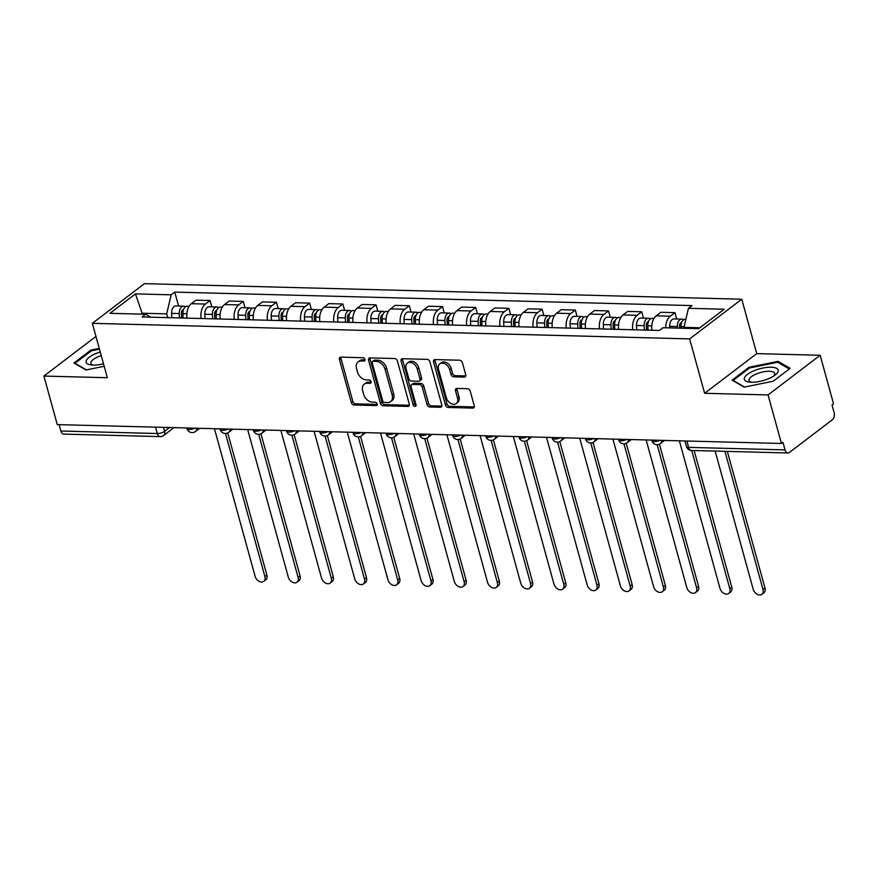 <?xml version="1.0" encoding="UTF-8"?>
<svg xmlns="http://www.w3.org/2000/svg" width="878" height="878" viewBox="0 0 878 878"><rect width="100%" height="100%" fill="white"/><g stroke="black" fill="none" stroke-linecap="round" stroke-linejoin="round"><path stroke-width="1.32" d="M364.985 359.42A1.855 1.317 -127.3 0 0 363.064 357.708L340.862 357.126A2.645 1.877 -127.3 0 0 339.918 357.412A2.645 1.877 -127.3 0 0 339.435 359.475L351.299 402.563A2.645 1.877 -127.3 0 0 354.053 405.01L376.256 405.592A1.855 1.317 -127.3 0 0 375.323 402.245L372.459 402.168A8.484 5.992 -127.3 0 1 363.657 394.332L362.669 390.743A8.484 5.992 -127.3 0 1 364.216 384.169A8.484 5.992 -127.3 0 1 367.245 383.247L370.121 383.324A1.855 1.317 -127.3 0 0 369.199 379.976L366.324 379.9A8.484 5.992 -127.3 0 1 357.522 372.063L356.534 368.475A8.484 5.992 -127.3 0 1 358.081 361.901A8.484 5.992 -127.3 0 1 361.11 360.99L363.986 361.056A1.855 1.317 -127.3 0 0 364.985 359.42M464.297 377.101A2.645 1.877 -127.3 0 0 465.241 376.816A2.645 1.877 -127.3 0 0 465.724 374.763L462.399 362.68A2.645 1.877 -127.3 0 0 459.644 360.221L434.994 359.585A2.645 1.877 -127.3 0 0 434.039 359.87A2.645 1.877 -127.3 0 0 433.556 361.923L445.431 405.021A2.645 1.877 -127.3 0 0 448.175 407.469L472.836 408.105A2.645 1.877 -127.3 0 0 473.78 407.82A2.645 1.877 -127.3 0 0 474.263 405.768L470.246 391.16A2.645 1.877 -127.3 0 0 467.491 388.713L456.944 388.438A2.645 1.877 -127.3 0 0 455.989 388.724A2.645 1.877 -127.3 0 0 455.506 390.776L457.504 398.019A7.09 5.016 -127.3 0 1 456.209 403.518A7.09 5.016 -127.3 0 1 446.331 397.734L438.517 369.364A7.09 5.016 -127.3 0 1 439.812 363.865A7.09 5.016 -127.3 0 1 449.69 369.649L450.996 374.379A2.645 1.877 -127.3 0 0 453.739 376.827L464.297 377.101L465.768 375.982M689.647 338.897L704.628 393.289L768.063 394.935L781.431 443.478L57.268 424.601L43.9 376.069L107.335 377.716L92.355 323.324L689.647 338.897L741.756 299.222L144.453 283.66L92.355 323.324M397.416 360.979A2.645 1.877 -127.3 0 0 394.661 358.531L370.011 357.895A2.645 1.877 -127.3 0 0 369.067 358.18A2.645 1.877 -127.3 0 0 368.584 360.232L380.448 403.32A2.645 1.877 -127.3 0 0 383.203 405.768L407.853 406.415A2.645 1.877 -127.3 0 0 408.797 406.13A2.645 1.877 -127.3 0 0 409.28 404.078L397.416 360.979M402.497 358.74L427.158 359.376A2.645 1.877 -127.3 0 1 429.902 361.824L441.777 404.923A2.645 1.877 -127.3 0 1 441.294 406.975A2.645 1.877 -127.3 0 1 440.339 407.26L429.792 406.986A2.645 1.877 -127.3 0 1 427.048 404.538L422.23 387.066A2.645 1.877 -127.3 0 0 419.475 384.608L412.484 384.432A2.645 1.877 -127.3 0 0 411.53 384.718A2.645 1.877 -127.3 0 0 411.047 386.77L416.062 404.967A1.855 1.317 -127.3 0 1 413.143 404.89L401.07 361.077A2.645 1.877 -127.3 0 1 401.553 359.025A2.645 1.877 -127.3 0 1 402.497 358.74M768.063 394.935L820.162 355.272L833.54 403.803L832.015 404.967L834.1 412.528A5.4 3.325 91.5 0 1 832.41 419.717L789.421 452.444A5.4 3.325 91.5 0 1 787.939 452.971L691.502 450.458A5.4 3.325 -88.5 0 1 688.604 447.374L785.042 449.887A5.4 3.325 91.5 0 0 787.939 452.971M820.162 355.272L756.737 353.614L741.756 299.222M781.431 443.478L782.956 442.325L785.042 449.887M155.549 427.169L157.294 433.523A5.4 3.325 -88.5 0 0 160.191 436.607L63.765 434.094A5.4 3.325 -88.5 0 1 60.867 431.01L157.294 433.523A5.4 1.888 -15.4 0 0 164.592 431.317L169.575 427.531M59.122 424.656L60.867 431.01M95.965 336.428L43.9 376.069M201.073 318.505A12.424 7.639 -88.5 0 1 205.408 304.062L191.36 303.689A12.424 7.639 91.5 0 0 187.025 318.143M191.36 303.689L195.992 300.166L210.04 300.528L211.785 306.861M205.408 304.062L210.04 300.528M244.995 307.728L243.25 301.395L229.202 301.033L224.559 304.556A12.424 7.639 91.5 0 0 220.224 319.01M234.272 319.373A12.424 7.639 -88.5 0 1 238.618 304.918L243.25 301.395M278.194 308.595L276.449 302.262L262.401 301.889L257.77 305.423A12.424 7.639 91.5 0 0 253.435 319.866M267.483 320.24A12.424 7.639 -88.5 0 1 271.818 305.785L276.449 302.262M311.405 309.462L309.66 303.129L295.612 302.756L290.98 306.29A12.424 7.639 91.5 0 0 286.645 320.733M300.693 321.107A12.424 7.639 -88.5 0 1 305.028 306.652L309.66 303.129M344.615 310.318L342.87 303.997L328.822 303.623L324.191 307.157A12.424 7.639 91.5 0 0 319.844 321.6M333.892 321.963A12.424 7.639 -88.5 0 1 338.239 307.519L342.87 303.997M377.814 311.185L376.069 304.853L362.021 304.49L357.39 308.013A12.424 7.639 91.5 0 0 353.055 322.467M367.103 322.83A12.424 7.639 -88.5 0 1 371.438 308.387L376.069 304.853M411.025 312.052L409.28 305.72L395.232 305.357L390.6 308.88A12.424 7.639 91.5 0 0 386.265 323.334M400.313 323.697A12.424 7.639 -88.5 0 1 404.648 309.254L409.28 305.72M444.235 312.919L442.49 306.587L428.442 306.224L423.811 309.747A12.424 7.639 91.5 0 0 419.464 324.201M433.523 324.564A12.424 7.639 -88.5 0 1 437.859 310.121L442.49 306.587M477.434 313.786L475.689 307.454L461.641 307.091L457.01 310.614A12.424 7.639 91.5 0 0 452.675 325.058M466.723 325.431A12.424 7.639 -88.5 0 1 471.058 310.977L475.689 307.454M510.645 314.653L508.9 308.321L494.852 307.948L490.22 311.481A12.424 7.639 91.5 0 0 485.885 325.925M499.933 326.298A12.424 7.639 -88.5 0 1 504.268 311.844L508.9 308.321M543.855 315.52L542.11 309.188L528.062 308.815L523.431 312.349A12.424 7.639 91.5 0 0 519.085 326.792M533.144 327.165A12.424 7.639 -88.5 0 1 537.479 312.711L542.11 309.188M577.055 316.376L575.32 310.055L561.261 309.682L556.63 313.216A12.424 7.639 91.5 0 0 552.295 327.659M566.343 328.021A12.424 7.639 -88.5 0 1 570.678 313.578L575.32 310.055M610.265 317.243L608.52 310.911L594.472 310.549L589.84 314.072A12.424 7.639 91.5 0 0 585.505 328.526M599.553 328.888A12.424 7.639 -88.5 0 1 603.888 314.445L608.52 310.911M643.475 318.11L641.73 311.778L627.682 311.416L623.051 314.939A12.424 7.639 91.5 0 0 618.705 329.393M632.764 329.755A12.424 7.639 -88.5 0 1 637.099 315.312L641.73 311.778M676.675 318.977L674.941 312.645L660.882 312.283L656.25 315.806A12.424 7.639 91.5 0 0 651.915 330.26M665.754 327.801A12.424 7.639 -88.5 0 1 670.298 316.179L674.941 312.645M167.731 317.638L166.688 313.874L142.214 313.237L141.04 314.126M142.466 314.17L135.421 293.889L171.177 294.821L166.688 313.874M150.687 317.188L145.66 314.247L109.904 313.314L135.421 293.889M699.854 327.768L683.951 327.362L688.44 308.299L692.007 305.588L174.755 292.1L171.177 294.821M688.44 308.299L724.207 309.232L698.679 328.668L662.923 327.735L659.356 330.446L142.093 316.969L145.66 314.247M99.258 348.401L90.862 350.113L73.939 362.998L86.022 369.978L104.186 366.28M704.628 393.289L756.737 353.614M790.123 368.332L778.051 361.363L749.044 367.267L732.12 380.152L744.193 387.132L773.2 381.228L790.123 368.332M683.951 327.362L684.203 328.284M178.574 305.994L174.755 292.1M91.114 351.013L90.862 350.113M778.413 362.68L778.051 361.363M749.296 368.167L749.044 367.267M365.061 359.892L362.636 359.826A8.484 5.992 -127.3 0 0 359.607 360.748L358.081 361.901M364.216 384.169L365.742 383.006A8.484 5.992 -127.3 0 1 368.76 382.095L371.185 382.16M340.894 357.126A2.645 1.877 -127.3 0 0 340.949 358.312L352.824 401.411A2.645 1.877 -127.3 0 0 355.568 403.858L377.32 404.418M370.044 357.895A2.645 1.877 -127.3 0 0 370.099 359.069L381.963 402.168A2.645 1.877 -127.3 0 0 384.718 404.615L409.335 405.263M373.227 361.297A1.855 1.317 -127.3 0 0 372.228 362.943L382.654 400.763A1.855 1.317 -127.3 0 0 384.575 402.475L387.604 402.563A8.484 5.992 -127.3 0 0 390.633 401.641A8.484 5.992 -127.3 0 0 392.181 395.078L385.058 369.221A8.484 5.992 -127.3 0 0 376.256 361.385L373.227 361.297L374.752 360.145A1.855 1.317 -127.3 0 0 374.083 360.342L372.568 361.506M390.633 401.641L392.148 400.489A8.484 5.992 -127.3 0 0 393.695 393.915L392.181 395.078M374.752 360.145L377.781 360.221A8.484 5.992 -127.3 0 1 386.572 368.058L393.695 393.915M440.339 407.26L441.821 406.141L431.307 405.834L429.792 406.986M411.53 384.718L413.055 383.554A2.645 1.877 -127.3 0 1 413.999 383.269L421.001 383.456A2.645 1.877 -127.3 0 1 423.745 385.903L428.563 403.386A2.645 1.877 -127.3 0 0 431.307 405.834M402.541 358.74A2.645 1.877 -127.3 0 0 402.585 359.925L414.657 403.737A1.855 1.317 -127.3 0 0 416.128 405.362M417.237 368.925A7.09 5.016 -127.3 0 0 407.348 363.141A7.09 5.016 -127.3 0 0 406.053 368.639L408.808 378.627A2.645 1.877 -127.3 0 0 411.562 381.074L418.554 381.261A2.645 1.877 -127.3 0 0 419.508 380.975A2.645 1.877 -127.3 0 0 419.991 378.923L417.237 368.925L418.751 367.772A7.09 5.016 -127.3 0 0 408.874 361.977L407.348 363.141M419.508 380.975L421.023 379.823A2.645 1.877 -127.3 0 0 421.506 377.759L419.991 378.923M418.751 367.772L421.506 377.759M439.812 363.865L441.327 362.713A7.09 5.016 -127.3 0 1 451.215 368.497L452.51 373.227A2.645 1.877 -127.3 0 0 455.265 375.674L465.779 375.949M456.209 403.518L457.734 402.365A7.09 5.016 -127.3 0 0 459.029 396.867L457.504 398.019M456.977 388.438A2.645 1.877 -127.3 0 0 457.032 389.623L459.029 396.867M435.027 359.585A2.645 1.877 -127.3 0 0 435.082 360.77L446.946 403.858A2.645 1.877 -127.3 0 0 449.701 406.305L474.318 406.953M183.096 318.034L182.887 313.655A6.75 4.149 -88.5 0 1 187.201 306.224L189.099 306.268M214.451 428.705L255.103 576.286A6.212 4.39 -127.3 0 0 263.762 581.357A6.212 4.39 -127.3 0 0 264.893 576.55L225.481 433.458M181.647 318.001L181.417 313.205A3.238 1.997 -88.5 0 1 183.469 309.638M179.474 317.946L179.266 313.567A6.75 4.149 -88.5 0 1 183.579 306.126A6.75 4.149 -88.5 0 1 185.379 306.85M171.814 317.748L171.605 313.358A6.75 4.149 -88.5 0 1 175.918 305.928L183.579 306.126M227.731 432.942L266.868 575.046A6.212 4.39 52.7 0 1 265.738 579.853L263.762 581.357M216.295 318.901L216.098 314.522A6.75 4.149 -88.5 0 1 220.411 307.091L222.31 307.135M247.662 429.561L288.313 577.153A6.212 4.39 -127.3 0 0 296.973 582.224A6.212 4.39 -127.3 0 0 298.103 577.417L258.692 434.325M214.847 318.868L214.627 314.072A3.238 1.997 -88.5 0 1 216.679 310.505M212.685 318.813L212.476 314.423A6.75 4.149 -88.5 0 1 216.789 306.993A6.75 4.149 -88.5 0 1 218.578 307.717M205.013 318.604L204.815 314.225A6.75 4.149 -88.5 0 1 209.129 306.795L216.789 306.993M260.942 433.798L300.078 575.913A6.212 4.39 52.7 0 1 298.948 580.72L296.973 582.224M249.506 319.768L249.297 315.389A6.75 4.149 -88.5 0 1 253.621 307.948L255.52 308.002M280.861 430.429L321.524 578.02A6.212 4.39 -127.3 0 0 330.172 583.091A6.212 4.39 -127.3 0 0 331.313 578.273L291.902 435.192M248.057 319.735L247.837 314.939A3.238 1.997 -88.5 0 1 249.89 311.361M245.884 319.669L245.686 315.29A6.75 4.149 -88.5 0 1 250 307.86A6.75 4.149 -88.5 0 1 251.788 308.584M238.223 319.471L238.015 315.092A6.75 4.149 -88.5 0 1 242.339 307.662L250 307.86M294.141 434.665L333.289 576.769A6.212 4.39 52.7 0 1 332.147 581.587L330.172 583.091M100.257 352.012A17.549 6.135 -15.4 0 0 86.165 361.023A17.549 6.135 -15.4 0 0 91.213 364.952A17.549 6.135 -15.4 0 0 103.505 363.81M101.266 355.678A13.291 4.642 -15.4 0 0 90.884 362.416A13.291 4.642 -15.4 0 0 90.884 363.327A13.291 4.642 -15.4 0 0 93.222 365.094M86.395 369.901L74.981 363.305L91.378 350.816L99.466 349.17M744.335 378.177A17.549 6.135 -15.4 0 0 749.384 382.106A17.549 6.135 -15.4 0 0 775.23 374.994A17.549 6.135 -15.4 0 0 778.171 371.284A17.549 6.135 -15.4 0 0 762.894 368.047A17.549 6.135 -15.4 0 0 744.335 378.177M773.573 376.146A13.291 4.642 -15.4 0 0 774.681 374.346A13.291 4.642 -15.4 0 0 774.681 373.424A13.291 4.642 -15.4 0 0 761.874 372.162A13.291 4.642 -15.4 0 0 749.055 379.57A13.291 4.642 -15.4 0 0 749.055 380.481A13.291 4.642 -15.4 0 0 751.392 382.248M744.577 387.055L733.152 380.459L749.549 367.97L777.656 362.241L789.289 368.969M282.716 320.635L282.507 316.256A6.75 4.149 -88.5 0 1 286.821 308.815L288.719 308.869M314.072 431.296L354.723 578.887A6.212 4.39 -127.3 0 0 363.382 583.958A6.212 4.39 -127.3 0 0 364.513 579.14L325.101 436.059M281.267 320.591L281.037 315.806A3.238 1.997 -88.5 0 1 283.089 312.228M279.094 320.536L278.886 316.157A6.75 4.149 -88.5 0 1 283.199 308.727A6.75 4.149 -88.5 0 1 284.999 309.44M271.434 320.338L271.225 315.959A6.75 4.149 -88.5 0 1 275.538 308.518L283.199 308.727M327.351 435.532L366.488 577.636A6.212 4.39 52.7 0 1 365.358 582.454L363.382 583.958M315.915 321.502L315.718 317.123A6.75 4.149 -88.5 0 1 320.031 309.682L321.93 309.736M347.282 432.163L387.933 579.754A6.212 4.39 -127.3 0 0 396.593 584.825A6.212 4.39 -127.3 0 0 397.723 580.007L358.312 436.926M314.478 321.458L314.247 316.662A3.238 1.997 -88.5 0 1 316.299 313.095M312.305 321.403L312.096 317.024A6.75 4.149 -88.5 0 1 316.409 309.583A6.75 4.149 -88.5 0 1 318.198 310.307M304.633 321.205L304.436 316.826A6.75 4.149 -88.5 0 1 308.749 309.385L316.409 309.583M360.562 436.399L399.699 578.503A6.212 4.39 52.7 0 1 398.568 583.321L396.593 584.825M349.126 322.369L348.917 317.979A6.75 4.149 -88.5 0 1 353.241 310.549L355.14 310.592M380.481 433.03L421.144 580.621A6.212 4.39 -127.3 0 0 429.803 585.692A6.212 4.39 -127.3 0 0 430.933 580.874L391.522 437.793M347.677 322.325L347.458 317.529A3.238 1.997 -88.5 0 1 349.51 313.962M345.504 322.27L345.306 317.891A6.75 4.149 -88.5 0 1 349.62 310.45A6.75 4.149 -88.5 0 1 351.409 311.174M337.843 322.072L337.635 317.693A6.75 4.149 -88.5 0 1 341.959 310.252L349.62 310.45M393.761 437.266L432.909 579.37A6.212 4.39 52.7 0 1 431.767 584.188L429.803 585.692M382.336 323.225L382.128 318.846A6.75 4.149 -88.5 0 1 386.441 311.416L388.339 311.46M413.692 433.897L454.343 581.488A6.212 4.39 -127.3 0 0 463.002 586.548A6.212 4.39 -127.3 0 0 464.144 581.741L424.722 438.649M380.887 323.192L380.657 318.396A3.238 1.997 -88.5 0 1 382.709 314.829M378.714 323.137L378.506 318.758A6.75 4.149 -88.5 0 1 382.83 311.317A6.75 4.149 -88.5 0 1 384.619 312.041M371.054 322.939L370.845 318.56A6.75 4.149 -88.5 0 1 375.158 311.119L382.83 311.317M426.971 438.133L466.108 580.237A6.212 4.39 52.7 0 1 464.978 585.044L463.002 586.548M415.535 324.092L415.338 319.713A6.75 4.149 -88.5 0 1 419.651 312.283L421.55 312.327M446.902 434.764L487.553 582.344A6.212 4.39 -127.3 0 0 496.213 587.415A6.212 4.39 -127.3 0 0 497.343 582.608L457.932 439.516M414.098 324.059L413.867 319.263A3.238 1.997 -88.5 0 1 415.92 315.696M411.925 324.004L411.716 319.625A6.75 4.149 -88.5 0 1 416.029 312.184A6.75 4.149 -88.5 0 1 417.818 312.908M404.253 323.806L404.056 319.416A6.75 4.149 -88.5 0 1 408.369 311.986L416.029 312.184M460.182 439L499.319 581.104A6.212 4.39 52.7 0 1 498.188 585.911L496.213 587.415M448.746 324.959L448.537 320.58A6.75 4.149 -88.5 0 1 452.861 313.15L454.76 313.194M480.112 435.62L520.764 583.211A6.212 4.39 -127.3 0 0 529.423 588.282A6.212 4.39 -127.3 0 0 530.553 583.475L491.142 440.383M447.297 324.926L447.078 320.13A3.238 1.997 -88.5 0 1 449.13 316.563M445.124 324.871L444.926 320.481A6.75 4.149 -88.5 0 1 449.24 313.051A6.75 4.149 -88.5 0 1 451.029 313.775M437.464 324.662L437.255 320.283A6.75 4.149 -88.5 0 1 441.579 312.853L449.24 313.051M493.381 439.856L532.529 581.971A6.212 4.39 52.7 0 1 531.388 586.778L529.423 588.282M481.956 325.826L481.748 321.447A6.75 4.149 -88.5 0 1 486.061 314.006L487.959 314.061M513.312 436.487L553.963 584.079A6.212 4.39 -127.3 0 0 562.622 589.149A6.212 4.39 -127.3 0 0 563.764 584.331L524.342 441.25M480.507 325.793L480.277 320.997A3.238 1.997 -88.5 0 1 482.329 317.419M478.334 325.727L478.126 321.348A6.75 4.149 -88.5 0 1 482.45 313.918A6.75 4.149 -88.5 0 1 484.239 314.642M470.674 325.529L470.465 321.15A6.75 4.149 -88.5 0 1 474.779 313.72L482.45 313.918M526.591 440.723L565.739 582.827A6.212 4.39 52.7 0 1 564.598 587.645L562.622 589.149M515.156 326.693L514.958 322.314A6.75 4.149 -88.5 0 1 519.271 314.873L521.17 314.928M546.522 437.354L587.173 584.946A6.212 4.39 -127.3 0 0 595.833 590.016A6.212 4.39 -127.3 0 0 596.963 585.198L557.552 442.117M513.718 326.649L513.487 321.864A3.238 1.997 -88.5 0 1 515.54 318.286M511.545 326.594L511.336 322.215A6.75 4.149 -88.5 0 1 515.649 314.785A6.75 4.149 -88.5 0 1 517.438 315.498M503.873 326.396L503.676 322.017A6.75 4.149 -88.5 0 1 507.989 314.576L515.649 314.785M559.802 441.59L598.939 583.694A6.212 4.39 52.7 0 1 597.808 588.512L595.833 590.016M548.366 327.56L548.157 323.181A6.75 4.149 -88.5 0 1 552.481 315.74L554.38 315.795M579.732 438.221L620.384 585.813A6.212 4.39 -127.3 0 0 629.043 590.883A6.212 4.39 -127.3 0 0 630.174 586.065L590.762 442.984M546.917 327.516L546.698 322.72A3.238 1.997 -88.5 0 1 548.75 319.153M544.744 327.461L544.547 323.082A6.75 4.149 -88.5 0 1 548.86 315.641A6.75 4.149 -88.5 0 1 550.649 316.365M537.084 327.264L536.875 322.884A6.75 4.149 -88.5 0 1 541.199 315.443L548.86 315.641M593.001 442.457L632.149 584.561A6.212 4.39 52.7 0 1 631.019 589.379L629.043 590.883M581.576 328.427L581.368 324.037A6.75 4.149 -88.5 0 1 585.681 316.607L587.591 316.651M612.932 439.088L653.583 586.68A6.212 4.39 -127.3 0 0 662.242 591.75A6.212 4.39 -127.3 0 0 663.384 586.932L623.973 443.851M580.128 328.383L579.908 323.587A3.238 1.997 -88.5 0 1 581.949 320.02M577.954 328.328L577.746 323.949A6.75 4.149 -88.5 0 1 582.07 316.508A6.75 4.149 -88.5 0 1 583.859 317.232M570.294 328.131L570.085 323.752A6.75 4.149 -88.5 0 1 574.399 316.31L582.07 316.508M626.212 443.324L665.359 585.428A6.212 4.39 52.7 0 1 664.218 590.246L662.242 591.75M614.776 329.283L614.578 324.904A6.75 4.149 -88.5 0 1 618.891 317.474L620.79 317.518M646.142 439.955L686.794 587.547A6.212 4.39 -127.3 0 0 695.453 592.606A6.212 4.39 -127.3 0 0 696.583 587.799L657.172 444.707M613.338 329.25L613.107 324.454A3.238 1.997 -88.5 0 1 615.16 320.887M611.165 329.195L610.956 324.816A6.75 4.149 -88.5 0 1 615.269 317.375A6.75 4.149 -88.5 0 1 617.069 318.099M603.493 328.998L603.296 324.619A6.75 4.149 -88.5 0 1 607.609 317.177L615.269 317.375M659.422 444.191L698.559 586.295A6.212 4.39 52.7 0 1 697.428 591.103L695.453 592.606M647.986 330.15L647.777 325.771A6.75 4.149 -88.5 0 1 652.102 318.341L654 318.385M679.352 440.822L720.004 588.403A6.212 4.39 -127.3 0 0 728.663 593.473A6.212 4.39 -127.3 0 0 729.794 588.666L691.721 450.458M646.537 330.117L646.318 325.321A3.238 1.997 -88.5 0 1 648.37 321.754M644.364 330.062L644.167 325.683A6.75 4.149 -88.5 0 1 648.48 318.242A6.75 4.149 -88.5 0 1 650.269 318.966M636.704 329.865L636.495 325.475A6.75 4.149 -88.5 0 1 640.819 318.045L648.48 318.242M694.136 450.524L731.769 587.162A6.212 4.39 52.7 0 1 730.639 591.97L728.663 593.473M681.065 328.207L680.988 326.638A6.75 4.149 -88.5 0 1 685.301 319.197L685.872 319.219M715.142 451.072L753.203 589.27A6.212 4.39 -127.3 0 0 761.863 594.34A6.212 4.39 -127.3 0 0 763.004 589.533L724.932 451.325M679.616 328.163L679.528 326.188A3.238 1.997 -88.5 0 1 681.569 322.621M677.443 328.109L677.366 326.539A6.75 4.149 -88.5 0 1 681.69 319.109A6.75 4.149 -88.5 0 1 683.479 319.833M669.782 327.911L669.705 326.342A6.75 4.149 -88.5 0 1 674.019 318.912L681.69 319.109M727.335 451.391L764.979 588.03A6.212 4.39 52.7 0 1 763.838 592.837L761.863 594.34M163.506 427.377L164.592 431.317A5.4 3.819 -127.3 0 1 163.604 435.51L173.932 427.641M637.099 315.312L623.051 314.939M603.888 314.445L589.84 314.072M570.678 313.578L556.63 313.216M537.479 312.711L523.431 312.349M504.268 311.844L490.22 311.481M471.058 310.977L457.01 310.614M437.859 310.121L423.811 309.747M404.648 309.254L390.6 308.88M371.438 308.387L357.39 308.013M338.239 307.519L324.191 307.157M305.028 306.652L290.98 306.29M271.818 305.785L257.77 305.423M238.618 304.918L224.559 304.556M670.298 316.179L656.25 315.806M186.816 427.981L186.992 428.629A5.4 1.888 -15.4 0 0 194.949 428.19M196.639 428.234A5.4 3.819 52.7 0 1 195.476 431.493L199.646 428.31M220.027 428.848L220.202 429.496A5.4 1.888 -15.4 0 0 228.159 429.057M253.226 429.715L253.413 430.363A5.4 1.888 -15.4 0 0 261.37 429.924M286.437 430.571L286.612 431.23A5.4 1.888 -15.4 0 0 294.569 430.791M319.647 431.438L319.822 432.097A5.4 1.888 -15.4 0 0 327.779 431.658M352.846 432.305L353.033 432.953A5.4 1.888 -15.4 0 0 360.99 432.525M386.057 433.172L386.232 433.82A5.4 1.888 -15.4 0 0 394.189 433.381M419.267 434.039L419.443 434.687A5.4 1.888 -15.4 0 0 427.399 434.248M452.466 434.906L452.653 435.554A5.4 1.888 -15.4 0 0 460.61 435.115M485.677 435.773L485.852 436.421A5.4 1.888 -15.4 0 0 493.809 435.982M518.887 436.629L519.063 437.288A5.4 1.888 -15.4 0 0 527.019 436.849M552.086 437.496L552.273 438.155A5.4 1.888 -15.4 0 0 560.23 437.716M585.297 438.363L585.472 439.011A5.4 1.888 -15.4 0 0 593.44 438.583M618.507 439.23L618.683 439.878A5.4 1.888 -15.4 0 0 626.64 439.439M651.706 440.097L651.893 440.745A5.4 1.888 -15.4 0 0 659.85 440.306M229.838 429.101A5.4 3.819 52.7 0 1 228.675 432.36L232.857 429.177M263.049 429.968A5.4 3.819 52.7 0 1 261.885 433.227L266.056 430.044M296.259 430.835A5.4 3.819 52.7 0 1 295.096 434.094L299.266 430.911M329.459 431.702A5.4 3.819 52.7 0 1 328.295 434.95L332.477 431.778M362.669 432.569A5.4 3.819 52.7 0 1 361.506 435.817L365.676 432.645M395.879 433.425A5.4 3.819 52.7 0 1 394.716 436.684L398.886 433.512M429.079 434.292A5.4 3.819 52.7 0 1 427.915 437.551L432.097 434.369M462.289 435.159A5.4 3.819 52.7 0 1 461.126 438.418L465.296 435.236M495.499 436.026A5.4 3.819 52.7 0 1 494.336 439.285L498.506 436.103M528.71 436.893A5.4 3.819 52.7 0 1 527.535 440.141L531.717 436.97M561.909 437.76A5.4 3.819 52.7 0 1 560.746 441.008L564.916 437.837M595.119 438.627A5.4 3.819 52.7 0 1 593.956 441.875L598.127 438.704M628.33 439.483A5.4 3.819 52.7 0 1 627.155 442.742L631.337 439.571M661.529 440.35A5.4 3.819 52.7 0 1 660.366 443.609L664.536 440.427M686.859 441.008L688.604 447.374A5.4 1.888 -15.4 0 1 686.442 446.485A5.4 5.4 0 0 0 691.502 450.458M362.636 359.826L361.11 360.99M371.153 382.545L370.121 383.324M368.76 382.095L367.245 383.247M377.277 404.802L376.256 405.592M355.568 403.858L354.053 405.01M352.824 401.411L351.299 402.563M340.949 358.312L339.435 359.475M365.018 360.276L363.986 361.056M409.324 405.296L407.853 406.415M384.718 404.615L383.203 405.768M381.963 402.168L380.448 403.32M370.099 359.069L368.584 360.232M386.572 368.058L385.058 369.221M377.781 360.221L376.256 361.385M428.563 403.386L427.048 404.538M423.745 385.903L422.23 387.066M421.001 383.456L419.475 384.608M413.999 383.269L412.484 384.432M414.657 403.737L413.143 404.89M402.585 359.925L401.07 361.077M455.265 375.674L453.739 376.827M452.51 373.227L450.996 374.379M451.215 368.497L449.69 369.649M457.032 389.623L455.506 390.776M474.307 406.986L472.836 408.105M449.701 406.305L448.175 407.469M446.946 403.858L445.431 405.021M435.082 360.77L433.556 361.923M182.887 313.655L186.86 313.764M181.658 311.394L183.008 311.427M171.605 313.358L179.266 313.567M266.868 575.046L264.893 576.55M216.098 314.522L220.071 314.631M214.869 312.261L216.218 312.294M204.815 314.225L212.476 314.423M300.078 575.913L298.103 577.417M249.297 315.389L253.281 315.487M248.068 313.128L249.429 313.161M238.015 315.092L245.686 315.29M333.289 576.769L331.313 578.273M282.507 316.256L286.48 316.354M281.278 313.995L282.628 314.028M271.225 315.959L278.886 316.157M366.488 577.636L364.513 579.14M315.718 317.123L319.691 317.221M314.489 314.851L315.839 314.895M304.436 316.826L312.096 317.024M399.699 578.503L397.723 580.007M348.917 317.979L352.901 318.088M347.699 315.718L349.049 315.751M337.635 317.693L345.306 317.891M432.909 579.37L430.933 580.874M382.128 318.846L386.101 318.955M380.898 316.585L382.248 316.618M370.845 318.56L378.506 318.758M466.108 580.237L464.144 581.741M415.338 319.713L419.311 319.822M414.109 317.452L415.459 317.485M404.056 319.416L411.716 319.625M499.319 581.104L497.343 582.608M448.537 320.58L452.521 320.679M447.319 318.319L448.669 318.352M437.255 320.283L444.926 320.481M532.529 581.971L530.553 583.475M481.748 321.447L485.721 321.546M480.518 319.186L481.868 319.219M470.465 321.15L478.126 321.348M565.739 582.827L563.764 584.331M514.958 322.314L518.931 322.413M513.729 320.053L515.079 320.086M503.676 322.017L511.336 322.215M598.939 583.694L596.963 585.198M548.157 323.181L552.141 323.28M546.939 320.909L548.289 320.953M536.875 322.884L544.547 323.082M632.149 584.561L630.174 586.065M581.368 324.037L585.341 324.147M580.139 321.776L581.488 321.809M570.085 323.752L577.746 323.949M665.359 585.428L663.384 586.932M614.578 324.904L618.551 325.014M613.349 322.643L614.699 322.676M603.296 324.619L610.956 324.816M698.559 586.295L696.583 587.799M647.777 325.771L651.761 325.881M646.559 323.51L647.909 323.543M636.495 325.475L644.167 325.683M731.769 587.162L729.794 588.666M680.988 326.638L684.105 326.715M679.759 324.377L681.108 324.41M669.705 326.342L677.366 326.539M764.979 588.03L763.004 589.533M186.992 428.629A5.4 5.4 0 0 0 195.476 431.493M220.202 429.496A5.4 5.4 0 0 0 228.675 432.36M253.413 430.363A5.4 5.4 0 0 0 261.885 433.227M286.612 431.23A5.4 5.4 0 0 0 295.096 434.094M319.822 432.097A5.4 5.4 0 0 0 328.295 434.95M353.033 432.953A5.4 5.4 0 0 0 361.506 435.817M386.232 433.82A5.4 5.4 0 0 0 394.716 436.684M419.443 434.687A5.4 5.4 0 0 0 427.915 437.551M452.653 435.554A5.4 5.4 0 0 0 461.126 438.418M485.852 436.421A5.4 5.4 0 0 0 494.336 439.285M519.063 437.288A5.4 5.4 0 0 0 527.535 440.141M552.273 438.155A5.4 5.4 0 0 0 560.746 441.008M585.472 439.011A5.4 5.4 0 0 0 593.956 441.875M618.683 439.878A5.4 5.4 0 0 0 627.155 442.742M651.893 440.745A5.4 5.4 0 0 0 660.366 443.609M684.917 440.965L686.442 446.485M160.191 436.607A5.4 5.4 0 0 0 163.604 435.51"/></g></svg>
